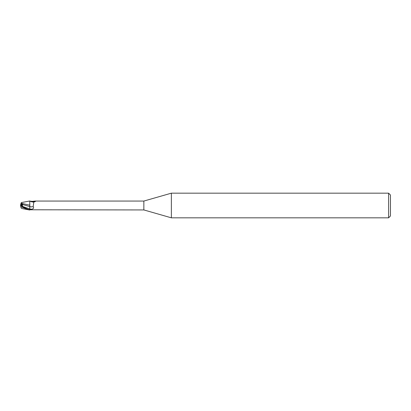 <?xml version="1.0" encoding="UTF-8"?>
<svg xmlns="http://www.w3.org/2000/svg" width="411" height="411" viewBox="0 0 411 411"><rect width="100%" height="100%" fill="white"/><g stroke="black" fill="none" stroke-linecap="round" stroke-linejoin="round"><path stroke-width="0.62" d="M21.167 205.808L21.167 204.226L22.261 204.231L21.588 206.019L22.266 204.231L20.761 204.226L20.55 205.505L21.167 205.192L20.571 205.495L22.636 206.553M171.372 217.83L143.85 209.939L143.85 201.061L171.372 193.17L388.601 193.17L390.45 195.02L390.45 215.981L388.601 217.83L171.372 217.83L171.372 193.17M388.601 217.83L388.601 193.17M20.55 206.132L20.94 207.329L21.783 207.093L28.713 209.836L29.798 210.011L29.798 209.718C27.83 209.333 25.158 208.161 21.783 206.204L20.555 205.479M29.741 207.113L29.803 209.893L29.746 205.12L29.798 209.559L31.77 209.214C33.543 208.757 34.01 207.858 33.178 206.528L33.81 202.089L35.516 201.441M143.85 209.939L30.152 209.785A4.773 2.636 -23.7 0 1 30.157 209.78L29.798 209.893L29.798 201.107L32.299 201.364L35.033 201.061L143.85 201.061M35.033 201.061L35.69 201.128A5.014 2.769 -156.3 0 1 32.299 201.364M30.152 201.215A4.773 2.636 -156.3 0 0 33.08 202.037L33.99 201.981M29.798 206.615A5.03 2.779 -156.3 0 0 33.178 206.528M29.798 205.192L21.079 203.24L21.295 202.582L29.798 200.989L29.798 202.042M21.167 205.043L22.559 204.015L20.827 204.01L21.023 203.419L20.761 204.226M29.798 201L29.746 205.3M22.857 206.841L22.497 206.399L22.502 204.473L29.746 206.594M20.817 204.046L21.089 203.204M22.502 204.473L22.559 204.015M21.069 207.725L20.807 206.923M22.497 206.399L29.798 208.983A6.946 3.833 -156.3 0 0 31.77 209.214M20.627 205.541L20.915 205.68M21.783 207.093L21.783 206.204M21.295 208.418L28.713 209.836"/></g></svg>
